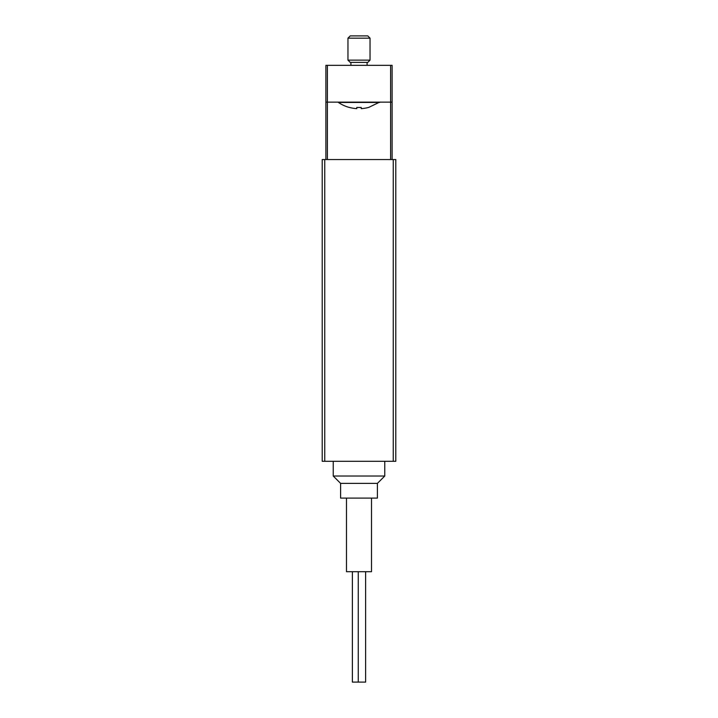 <?xml version="1.0" encoding="UTF-8"?>
<svg xmlns="http://www.w3.org/2000/svg" width="718" height="718" viewBox="0 0 718 718"><rect width="100%" height="100%" fill="white"/><g stroke="black" fill="none" stroke-linecap="round" stroke-linejoin="round"><path stroke-width="1.08" d="M324.742 159.549L322.202 159.549L322.202 461.306L324.742 461.306L324.742 159.549L395.797 159.549L395.797 461.306L324.742 461.306M384.758 461.306L384.758 476.025L333.242 476.025L333.242 461.306M384.758 476.025L377.399 483.385L340.601 483.385L333.242 476.025M377.399 483.385L377.399 498.104L340.601 498.104L340.601 483.385M371.511 498.104L371.511 571.699L346.489 571.699L346.489 498.104M392.118 102.135L390.61 102.135L390.61 65.338L392.118 65.338L392.118 159.549M390.61 159.549L390.61 102.135L325.882 102.135L325.882 159.549M365.624 571.699L365.624 682.1L352.376 682.1L352.376 571.699M358.264 682.1L358.264 571.699M390.61 65.338L325.882 65.338L325.882 102.135M368.567 107.431L368.567 107.431A36.735 36.735 0 0 1 361.208 108.633L361.208 107.431A35.532 35.532 0 0 1 356.792 107.431L356.792 108.633A36.735 36.735 0 0 1 349.433 107.431L349.433 107.431M368.567 107.494L379.607 102.135M349.433 107.494A36.797 36.797 0 0 1 338.393 102.45L379.607 102.45M367.095 65.338L367.095 62.394M347.961 60.141L350.213 62.394L367.787 62.394L370.039 60.141L370.039 38.153L347.961 38.153L347.961 60.141L370.039 60.141M347.961 38.153L350.213 35.9L367.787 35.9L370.039 38.153M393.258 461.306L393.258 159.549M327.39 65.338L327.39 159.549M350.905 65.338L350.905 62.394"/></g></svg>

